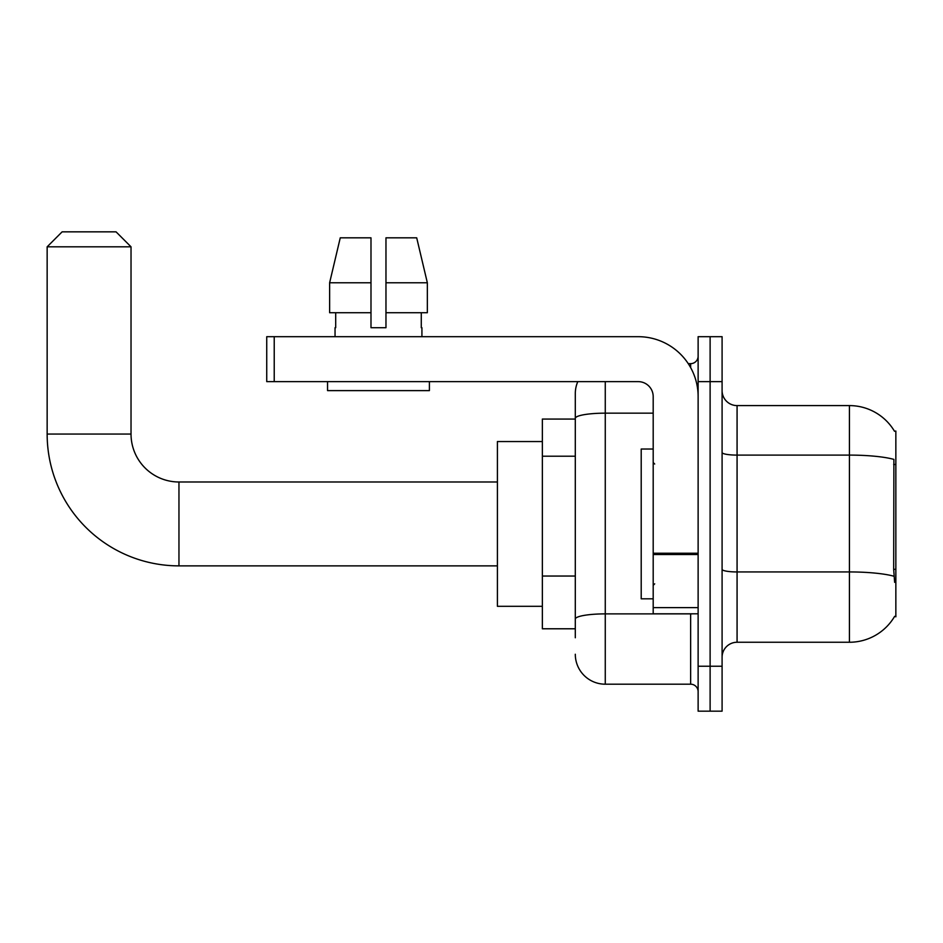 <?xml version="1.0" encoding="UTF-8"?>
<svg xmlns="http://www.w3.org/2000/svg" width="943" height="943" viewBox="0 0 943 943"><rect width="100%" height="100%" fill="white"/><g stroke="black" fill="none" stroke-linecap="round" stroke-linejoin="round"><path stroke-width="1.41" d="M737.072 642.254L849.419 642.254A52.431 52.431 0 0 0 894.636 616.345L895.85 616.793L895.85 431.057L894.483 431.246A52.431 52.431 0 0 0 849.419 405.596A52.431 52.431 0 0 1 894.377 431.057A52.431 52.431 0 0 0 849.419 405.596L737.072 405.596A14.982 14.982 0 0 1 722.09 390.614A14.982 14.982 0 0 0 737.072 405.596L737.072 642.254A14.982 14.982 0 0 0 722.09 657.236M575.301 637.763L575.301 418.362L575.301 419.069L542.355 419.069L542.355 628.781L575.301 628.781M710.114 666.23L710.114 711.163L722.09 711.163L722.09 666.23L710.114 666.23L710.114 711.163L698.126 711.163L698.126 666.23L710.114 666.23L710.114 381.632L710.114 666.23M698.126 666.23L698.126 336.686L710.114 336.686L710.114 381.632L710.114 336.686L722.09 336.686L722.09 666.23M894.636 582.338L893.681 569.324L893.893 459.394A52.431 9.1 180 0 0 849.419 455.104L849.419 405.596A52.431 52.431 0 0 1 894.483 431.246M605.265 381.632L605.265 684.194L690.641 684.194L690.641 613.799M688.249 363.656L690.641 363.656A7.485 7.485 0 0 0 698.126 356.159M575.301 447.218L575.301 393.608A29.952 29.952 0 0 1 577.8 381.632M575.301 624.29L575.301 585.025M653.193 413.164L605.265 413.164A29.952 5.198 180 0 0 575.301 418.362L575.301 393.608M698.126 691.69A7.485 7.485 0 0 0 690.641 684.194M605.265 684.194A29.952 29.952 0 0 1 575.301 654.242M385.97 327.704L370.988 327.704L385.97 327.704L370.988 327.704L385.97 327.704L385.97 237.825L416.7 237.825L427.344 282.77L427.344 312.722L385.97 312.722M370.988 282.77L329.626 282.77L340.258 237.825L329.626 282.77L340.258 237.825L370.988 237.825L370.988 327.704M653.193 449.033L641.205 449.033L641.205 598.817L653.193 598.817M497.409 565.871L178.958 565.871L178.958 481.991A47.928 47.928 0 0 1 131.03 434.051L131.03 246.818L47.15 246.818L62.132 231.837L116.048 231.837L131.03 246.818M178.958 481.991A47.928 47.928 0 0 1 131.03 434.051A47.928 47.928 0 0 0 178.958 481.991A47.928 47.928 0 0 1 131.03 434.051A47.928 47.928 0 0 0 178.958 481.991L497.409 481.991M178.958 565.871A131.808 131.808 0 0 1 47.15 434.051L47.15 246.818M542.355 441.548L497.409 441.548L497.409 606.314L542.355 606.314M698.126 613.799L653.193 613.799L653.193 553.223L698.126 553.223M698.126 396.602A59.916 59.916 0 0 0 638.211 336.686L274.224 336.686L274.224 381.632L638.211 381.632A14.982 14.982 0 0 1 653.193 396.602L653.193 553.223M274.224 381.632L266.739 381.632L266.739 336.686L274.224 336.686M335.048 327.704L335.696 327.704L335.048 327.704L335.048 336.686M421.922 327.704L421.273 327.704L421.922 327.704L421.922 336.686M421.273 312.722L421.273 327.704M335.696 327.704L335.696 312.722M327.551 381.632L327.551 390.614L429.407 390.614L429.407 381.632M370.988 312.722L329.626 312.722L329.626 282.77M427.344 312.722L427.344 282.77L385.97 282.77M427.344 282.77L416.7 237.825L427.344 282.77M895.85 464.475L893.681 464.475M895.85 569.324L893.681 569.324M575.301 456.212L542.355 456.212M575.301 576.043L542.355 576.043M849.419 642.254L849.419 455.104L737.072 455.104A14.982 2.605 0 0 1 722.09 452.499M894.058 576.267A52.431 9.1 180 0 0 849.419 571.941L737.072 571.941A14.982 2.605 -0 0 1 722.09 569.336M722.09 381.632L698.126 381.632M693.246 613.799A7.485 1.297 0 0 1 690.641 613.881L605.265 613.881A29.952 5.198 180 0 0 575.301 619.08M690.641 367.605L690.641 363.656M47.15 434.051L131.03 434.051M698.126 554.531L653.193 554.531M653.193 607.61L698.126 607.61M654.69 464.015L653.193 462.518M654.69 583.847L653.193 585.344"/></g></svg>
